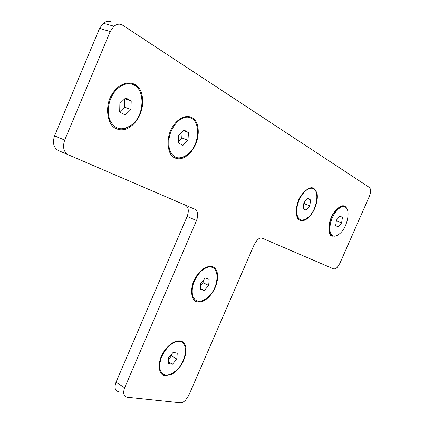 <?xml version="1.0" encoding="UTF-8"?>
<svg xmlns="http://www.w3.org/2000/svg" width="424" height="424" viewBox="0 0 424 424"><rect width="100%" height="100%" fill="white"/><g stroke="black" fill="none" stroke-linecap="round" stroke-linejoin="round"><path stroke-width="0.64" d="M178.737 135.192L183.846 129.977L188.452 132.521L187.996 140.185L182.967 145.379L178.319 142.93L178.737 135.192M178.403 141.377L181.79 137.906L182.135 131.721M187.996 140.185L181.79 137.906M188.452 132.521L183.205 130.629M191.674 118.328C200.912 123.055 198.973 145.596 188.362 153.912C179.718 160.256 173.464 158.947 169.605 149.99C167.279 138.871 170.109 129.24 178.101 121.105C183.306 116.998 187.832 116.07 191.674 118.328M119.881 103.472L125.69 97.875L131.212 100.923L130.974 109.45L125.26 115.021L119.69 112.09L119.881 103.472M119.695 111.872L124.561 107.161L124.767 98.766M130.974 109.45L124.561 107.161M131.212 100.923L124.831 98.702M134.45 85.224C145.368 90.858 144.123 115.529 132.283 124.465C122.419 131.419 114.946 129.94 109.858 120.013C105.91 109.111 109.752 95.448 118.201 88.001C124.29 83.38 129.707 82.457 134.45 85.224M332.713 235.85C327.561 235.304 328.287 220.793 334.038 213.081L337.223 209.191C340.165 206.589 342.587 205.773 344.489 206.737M336.465 220.104L339.873 215.996L342.444 217.411L341.622 222.881L338.246 226.973L335.66 225.61L336.465 220.104M341.622 222.881L336.359 220.835M342.444 217.411L339.603 216.32M345.375 207.103C350.775 209.795 347.569 226.893 340.112 233.38C334.51 237.965 331.091 236.947 329.846 230.333C329.718 222.356 332.395 215.392 337.875 209.44C340.965 206.727 343.461 205.947 345.375 207.103M300.197 219.637L298.273 218.455L296.784 216.102M303.923 202.661L307.654 198.321L310.591 199.937L309.822 205.841L306.128 210.166L303.171 208.608L303.923 202.661M303.711 204.352L304.273 203.7L304.485 202.01M309.822 205.841L304.273 203.7M310.591 199.937L307.331 198.697M313.606 188.86C319.717 191.924 316.702 210.092 308.614 216.971C302.423 221.922 298.48 220.867 296.779 213.802C296.286 205.221 299.026 197.732 304.999 191.33C308.492 188.336 311.359 187.514 313.606 188.86M200.806 283.036L205.237 277.996L209.159 279.252L208.682 285.479L204.304 290.488L200.351 289.306L200.806 283.036M204.304 290.488L200.409 288.527M200.626 285.506L203.091 282.697L203.271 280.227M208.682 285.479L203.091 282.697M212.079 267.337C220.183 269.648 217.91 288.792 208.168 297.102C200.637 303.181 195.443 302.715 192.581 295.708C191.139 286.91 193.985 278.738 201.114 271.201C205.391 267.533 209.043 266.246 212.079 267.337M168.619 357.596L173.124 352.36L177.243 353.118L176.882 359.043L172.436 364.253L168.286 363.564L168.619 357.596M172.436 364.253L168.381 361.852M168.524 359.34L171.487 355.89L171.588 354.151M176.882 359.043L171.487 355.89M180.025 341.553C188.595 342.878 186.534 361.423 176.395 370.284C168.667 376.703 163.293 376.692 160.256 370.242C158.687 362.011 161.571 353.992 168.9 346.185C173.199 342.412 176.909 340.87 180.025 341.553M168.196 346.196L167.66 347.442M111.947 22.271C109.355 20.58 106.461 20.898 103.26 23.225L99.545 28.434L54.574 135.866C52.348 142.761 53.562 147.621 58.21 150.446L68.248 154.776C63.616 151.946 62.429 147.048 64.692 140.084L110.235 31.477L113.982 26.203C117.194 23.845 120.087 23.511 122.663 25.207L369.378 187.45C371 189.104 370.984 192.088 369.336 196.397L339.873 263.378L337.096 267.555L335.14 268.864L333.582 268.874L262.228 238.193C260.93 237.615 259.329 238.14 257.437 239.777L254.299 244.394L188.781 395.375L185.341 400.404C183.412 402.159 181.732 402.948 180.301 402.784L126.951 397.187C123.564 396.249 122.801 393.112 124.672 387.774L116.028 382.204C114.189 387.494 114.968 390.626 118.37 391.585M68.248 154.776L194.87 209.228C197.944 211.247 198.49 215.032 196.513 220.57L124.672 387.774M174.81 157.85C166.855 155.142 165.731 136.385 172.828 126.511C181.048 113.505 194.325 113.367 197.446 125.064C200.727 137.673 193.752 153.514 182.924 158.083C179.803 159.117 177.094 159.042 174.81 157.85M197.171 301.861C190.148 300.902 189.719 285.373 196.402 276.204C204.034 264.661 214.973 263.193 217.194 272.521C219.399 282.432 212.726 296.27 203.34 301.088L200.011 302.058L197.171 301.861M116.144 128.578C106.859 125.34 104.569 104.845 112.19 94.102C121.031 79.622 137.042 79.527 141.325 92.554C145.946 106.657 138.558 124.2 125.997 129.082C122.25 130.21 118.969 130.041 116.144 128.578M165.249 375.759C157.871 375.611 157.124 360.893 163.966 351.496C171.778 339.746 183.126 337.356 185.542 346.116C187.927 355.365 181.027 369.246 171.307 374.54L165.249 375.759M336.476 235.855L331.854 236.21C327.01 234.663 328.234 220.321 333.852 212.742C340.122 204.797 344.585 203.642 347.245 209.276M299.906 220.268C294.484 218.519 295.321 203.303 301.257 195.257C309.372 185.5 314.693 185.235 317.226 194.452C318.217 204.098 312.324 216.41 304.867 220.136L302.148 220.766L299.906 220.268M116.028 382.204L187.143 216.436L196.513 220.57M185.654 205.264C188.563 207.437 189.056 211.157 187.143 216.436M99.545 28.434L110.235 31.477M64.692 140.084L54.574 135.866M177.38 120.851L178.101 121.105M117.416 87.736L118.201 88.001M334.038 213.081L333.502 213.288M337.223 209.191L337.875 209.44M304.538 191.16L304.999 191.33M200.632 270.963L201.114 271.201M168.461 345.936L168.9 346.185M113.982 26.203L103.26 23.225M304.596 219.648L304.867 220.136M171.063 374.048L171.307 374.54M125.557 128.324L125.997 129.082M203.07 300.568L203.34 301.088M182.543 157.415L182.924 158.083"/></g></svg>
